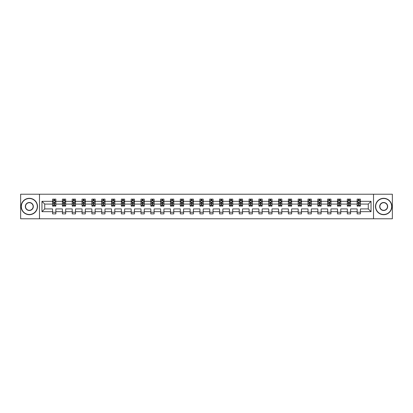 <?xml version="1.0" encoding="UTF-8"?>
<svg xmlns="http://www.w3.org/2000/svg" width="413" height="413" viewBox="0 0 413 413"><rect width="100%" height="100%" fill="white"/><g stroke="black" fill="none" stroke-linecap="round" stroke-linejoin="round"><path stroke-width="0.62" d="M373.517 218.782L392.35 218.782L392.35 194.218L373.517 194.218L373.517 218.782L39.483 218.782L39.483 194.218L20.65 194.218L20.65 218.782L39.483 218.782M360.42 211.673L360.42 208.921L368.277 208.921L371.029 211.673L360.42 211.673L360.42 213.867L357.147 213.867L357.147 211.673L350.596 211.673L350.596 213.867L347.323 213.867L347.323 211.673L340.771 211.673L340.771 213.867L337.493 213.867L337.493 211.673L330.947 211.673L330.947 213.867L327.669 213.867L327.669 211.673L321.123 211.673L321.123 213.867L317.845 213.867L317.845 211.673L311.299 211.673L311.299 213.867L308.021 213.867L308.021 211.673L301.469 211.673L301.469 213.867L298.196 213.867L298.196 211.673L291.645 211.673L291.645 213.867L288.372 213.867L288.372 211.673L281.821 211.673L281.821 213.867L278.548 213.867L278.548 211.673L271.997 211.673L271.997 213.867L268.724 213.867L268.724 211.673L262.172 211.673L262.172 213.867L258.899 213.867L258.899 211.673L252.348 211.673L252.348 213.867L249.075 213.867L249.075 211.673L242.524 211.673L242.524 213.867L239.251 213.867L239.251 211.673L232.7 211.673L232.7 213.867L229.427 213.867L229.427 211.673L222.875 211.673L222.875 213.867L219.597 213.867L219.597 211.673L213.051 211.673L213.051 213.867L209.773 213.867L209.773 211.673L203.227 211.673L203.227 213.867L199.949 213.867L199.949 211.673L193.403 211.673L193.403 213.867L190.125 213.867L190.125 211.673L183.573 211.673L183.573 213.867L180.3 213.867L180.3 211.673L173.749 211.673L173.749 213.867L170.476 213.867L170.476 211.673L163.925 211.673L163.925 213.867L160.652 213.867L160.652 211.673L154.101 211.673L154.101 213.867L150.828 213.867L150.828 211.673L144.276 211.673L144.276 213.867L141.003 213.867L141.003 211.673L134.452 211.673L134.452 213.867L131.179 213.867L131.179 211.673L124.628 211.673L124.628 213.867L121.355 213.867L121.355 211.673L114.804 211.673L114.804 213.867L111.531 213.867L111.531 211.673L104.979 211.673L104.979 213.867L101.701 213.867L101.701 211.673L95.155 211.673L95.155 213.867L91.877 213.867L91.877 211.673L85.331 211.673L85.331 213.867L82.053 213.867L82.053 211.673L75.507 211.673L75.507 213.867L72.229 213.867L72.229 211.673L65.677 211.673L65.677 213.867L62.404 213.867L62.404 211.673L55.853 211.673L55.853 213.867L52.58 213.867L52.58 211.673L41.971 211.673L41.971 201.327L52.58 201.327L52.58 199.133L55.853 199.133L55.853 201.327L62.404 201.327L62.404 199.133L65.677 199.133L65.677 201.327L72.229 201.327L72.229 199.133L75.507 199.133L75.507 201.327L82.053 201.327L82.053 199.133L85.331 199.133L85.331 201.327L91.877 201.327L91.877 199.133L95.155 199.133L95.155 201.327L101.701 201.327L101.701 199.133L104.979 199.133L104.979 201.327L111.531 201.327L111.531 199.133L114.804 199.133L114.804 201.327L121.355 201.327L121.355 199.133L124.628 199.133L124.628 201.327L131.179 201.327L131.179 199.133L134.452 199.133L134.452 201.327L141.003 201.327L141.003 199.133L144.276 199.133L144.276 201.327L150.828 201.327L150.828 199.133L154.101 199.133L154.101 201.327L160.652 201.327L160.652 199.133L163.925 199.133L163.925 201.327L170.476 201.327L170.476 199.133L173.749 199.133L173.749 201.327L180.3 201.327L180.3 199.133L183.573 199.133L183.573 201.327L190.125 201.327L190.125 199.133L193.403 199.133L193.403 201.327L199.949 201.327L199.949 199.133L203.227 199.133L203.227 201.327L209.773 201.327L209.773 199.133L213.051 199.133L213.051 201.327L219.597 201.327L219.597 199.133L222.875 199.133L222.875 201.327L229.427 201.327L229.427 199.133L232.7 199.133L232.7 201.327L239.251 201.327L239.251 199.133L242.524 199.133L242.524 201.327L249.075 201.327L249.075 199.133L252.348 199.133L252.348 201.327L258.899 201.327L258.899 199.133L262.172 199.133L262.172 201.327L268.724 201.327L268.724 199.133L271.997 199.133L271.997 201.327L278.548 201.327L278.548 199.133L281.821 199.133L281.821 201.327L288.372 201.327L288.372 199.133L291.645 199.133L291.645 201.327L298.196 201.327L298.196 199.133L301.469 199.133L301.469 201.327L308.021 201.327L308.021 199.133L311.299 199.133L311.299 201.327L317.845 201.327L317.845 199.133L321.123 199.133L321.123 201.327L327.669 201.327L327.669 199.133L330.947 199.133L330.947 201.327L337.493 201.327L337.493 199.133L340.771 199.133L340.771 201.327L347.323 201.327L347.323 199.133L350.596 199.133L350.596 201.327L357.147 201.327L357.147 199.133L360.42 199.133L360.42 201.327L371.029 201.327L371.029 211.673M373.517 194.218L39.483 194.218M357.147 201.327L357.147 204.079L350.596 204.079L350.596 201.327M350.596 211.673L350.596 208.921L357.147 208.921L357.147 211.673M347.323 201.327L347.323 204.079L340.771 204.079L340.771 201.327M340.771 211.673L340.771 208.921L347.323 208.921L347.323 211.673M337.493 201.327L337.493 204.079L330.947 204.079L330.947 201.327M330.947 211.673L330.947 208.921L337.493 208.921L337.493 211.673M327.669 201.327L327.669 204.079L321.123 204.079L321.123 201.327M321.123 211.673L321.123 208.921L327.669 208.921L327.669 211.673M317.845 201.327L317.845 204.079L311.299 204.079L311.299 201.327M311.299 211.673L311.299 208.921L317.845 208.921L317.845 211.673M308.021 201.327L308.021 204.079L301.469 204.079L301.469 201.327M301.469 211.673L301.469 208.921L308.021 208.921L308.021 211.673M298.196 201.327L298.196 204.079L291.645 204.079L291.645 201.327M291.645 211.673L291.645 208.921L298.196 208.921L298.196 211.673M288.372 201.327L288.372 204.079L281.821 204.079L281.821 201.327M281.821 211.673L281.821 208.921L288.372 208.921L288.372 211.673M278.548 201.327L278.548 204.079L271.997 204.079L271.997 201.327M271.997 211.673L271.997 208.921L278.548 208.921L278.548 211.673M268.724 201.327L268.724 204.079L262.172 204.079L262.172 201.327M262.172 211.673L262.172 208.921L268.724 208.921L268.724 211.673M258.899 201.327L258.899 204.079L252.348 204.079L252.348 201.327M252.348 211.673L252.348 208.921L258.899 208.921L258.899 211.673M249.075 201.327L249.075 204.079L242.524 204.079L242.524 201.327M242.524 211.673L242.524 208.921L249.075 208.921L249.075 211.673M239.251 201.327L239.251 204.079L232.7 204.079L232.7 201.327M232.7 211.673L232.7 208.921L239.251 208.921L239.251 211.673M229.427 201.327L229.427 204.079L222.875 204.079L222.875 201.327M222.875 211.673L222.875 208.921L229.427 208.921L229.427 211.673M219.597 201.327L219.597 204.079L213.051 204.079L213.051 201.327M213.051 211.673L213.051 208.921L219.597 208.921L219.597 211.673M209.773 201.327L209.773 204.079L203.227 204.079L203.227 201.327M203.227 211.673L203.227 208.921L209.773 208.921L209.773 211.673M199.949 201.327L199.949 204.079L193.403 204.079L193.403 201.327M193.403 211.673L193.403 208.921L199.949 208.921L199.949 211.673M190.125 201.327L190.125 204.079L183.573 204.079L183.573 201.327M183.573 211.673L183.573 208.921L190.125 208.921L190.125 211.673M180.3 201.327L180.3 204.079L173.749 204.079L173.749 201.327M173.749 211.673L173.749 208.921L180.3 208.921L180.3 211.673M170.476 201.327L170.476 204.079L163.925 204.079L163.925 201.327M163.925 211.673L163.925 208.921L170.476 208.921L170.476 211.673M160.652 201.327L160.652 204.079L154.101 204.079L154.101 201.327M154.101 211.673L154.101 208.921L160.652 208.921L160.652 211.673M150.828 201.327L150.828 204.079L144.276 204.079L144.276 201.327M144.276 211.673L144.276 208.921L150.828 208.921L150.828 211.673M141.003 201.327L141.003 204.079L134.452 204.079L134.452 201.327M134.452 211.673L134.452 208.921L141.003 208.921L141.003 211.673M131.179 201.327L131.179 204.079L124.628 204.079L124.628 201.327M124.628 211.673L124.628 208.921L131.179 208.921L131.179 211.673M121.355 201.327L121.355 204.079L114.804 204.079L114.804 201.327M114.804 211.673L114.804 208.921L121.355 208.921L121.355 211.673M111.531 201.327L111.531 204.079L104.979 204.079L104.979 201.327M104.979 211.673L104.979 208.921L111.531 208.921L111.531 211.673M101.701 201.327L101.701 204.079L95.155 204.079L95.155 201.327M95.155 211.673L95.155 208.921L101.701 208.921L101.701 211.673M91.877 201.327L91.877 204.079L85.331 204.079L85.331 201.327M85.331 211.673L85.331 208.921L91.877 208.921L91.877 211.673M82.053 201.327L82.053 204.079L75.507 204.079L75.507 201.327M75.507 211.673L75.507 208.921L82.053 208.921L82.053 211.673M72.229 201.327L72.229 204.079L65.677 204.079L65.677 201.327M65.677 211.673L65.677 208.921L72.229 208.921L72.229 211.673M62.404 201.327L62.404 204.079L55.853 204.079L55.853 201.327M55.853 211.673L55.853 208.921L62.404 208.921L62.404 211.673M52.58 201.327L52.58 204.079L44.723 204.079L44.723 208.921L52.58 208.921L52.58 211.673M41.971 201.327L44.723 204.079M368.277 208.921L368.277 204.079L360.42 204.079L360.42 201.327M358.391 200.77L359.176 200.77M348.567 200.77L349.352 200.77M338.743 200.77L339.527 200.77M328.913 200.77L329.703 200.77M319.089 200.77L319.879 200.77M309.265 200.77L310.055 200.77M299.44 200.77L300.225 200.77M289.616 200.77L290.401 200.77M279.792 200.77L280.577 200.77M269.968 200.77L270.752 200.77M260.144 200.77L260.928 200.77M250.319 200.77L251.104 200.77M240.495 200.77L241.28 200.77M230.671 200.77L231.456 200.77M220.847 200.77L221.631 200.77M211.017 200.77L211.807 200.77M201.193 200.77L201.983 200.77M191.369 200.77L192.153 200.77M181.544 200.77L182.329 200.77M171.72 200.77L172.505 200.77M161.896 200.77L162.681 200.77M152.072 200.77L152.856 200.77M142.248 200.77L143.032 200.77M132.423 200.77L133.208 200.77M122.599 200.77L123.384 200.77M112.775 200.77L113.56 200.77M102.945 200.77L103.735 200.77M93.121 200.77L93.911 200.77M83.297 200.77L84.087 200.77M73.473 200.77L74.257 200.77M63.648 200.77L64.433 200.77M53.824 200.77L54.609 200.77M52.58 212.23L55.853 212.23M62.404 212.23L65.677 212.23M72.229 212.23L75.507 212.23M82.053 212.23L85.331 212.23M91.877 212.23L95.155 212.23M101.701 212.23L104.979 212.23M111.531 212.23L114.804 212.23M121.355 212.23L124.628 212.23M131.179 212.23L134.452 212.23M141.003 212.23L144.276 212.23M150.828 212.23L154.101 212.23M160.652 212.23L163.925 212.23M170.476 212.23L173.749 212.23M180.3 212.23L183.573 212.23M190.125 212.23L193.403 212.23M199.949 212.23L203.227 212.23M209.773 212.23L213.051 212.23M219.597 212.23L222.875 212.23M229.427 212.23L232.7 212.23M239.251 212.23L242.524 212.23M249.075 212.23L252.348 212.23M258.899 212.23L262.172 212.23M268.724 212.23L271.997 212.23M278.548 212.23L281.821 212.23M288.372 212.23L291.645 212.23M298.196 212.23L301.469 212.23M308.021 212.23L311.299 212.23M317.845 212.23L321.123 212.23M327.669 212.23L330.947 212.23M337.493 212.23L340.771 212.23M347.323 212.23L350.596 212.23M357.147 212.23L360.42 212.23M44.723 208.921L41.971 211.673M371.029 201.327L368.277 204.079M54.609 199.985L53.824 199.985M53.194 200.878L52.58 200.878L52.58 199.133L53.824 199.133L53.824 200.801M52.58 205.287L52.58 206.108L53.824 206.108L53.824 205.287L52.58 205.287L52.58 204.079M55.853 204.079L55.853 206.108L54.609 206.108L54.609 202.602L53.824 202.602L53.824 205.287M55.239 200.878L55.853 200.878L55.853 199.133L54.609 199.133L54.609 200.801M55.853 202.112L55.203 200.801L53.236 200.801L52.58 202.112M29.328 198.508A7.992 7.992 0 0 0 21.337 206.5A7.992 7.992 0 0 0 29.328 214.492A7.992 7.992 0 0 0 37.32 206.5A7.992 7.992 0 0 0 29.328 198.508M29.328 214.688A8.188 8.188 0 0 1 21.14 206.5A8.188 8.188 0 0 1 29.328 198.312A8.188 8.188 0 0 1 37.516 206.5A8.188 8.188 0 0 1 29.328 214.688M29.328 202.504A3.996 3.996 0 0 1 33.324 206.5A3.996 3.996 0 0 1 29.328 210.496A3.996 3.996 0 0 1 25.332 206.5A3.996 3.996 0 0 1 29.328 202.504M29.328 210.3A3.8 3.8 0 0 0 33.128 206.5A3.8 3.8 0 0 0 29.328 202.7A3.8 3.8 0 0 0 25.529 206.5A3.8 3.8 0 0 0 29.328 210.3M383.672 198.508A7.992 7.992 0 0 0 375.68 206.5A7.992 7.992 0 0 0 383.672 214.492A7.992 7.992 0 0 0 391.663 206.5A7.992 7.992 0 0 0 383.672 198.508M383.672 214.688A8.188 8.188 0 0 1 375.484 206.5A8.188 8.188 0 0 1 383.672 198.312A8.188 8.188 0 0 1 391.86 206.5A8.188 8.188 0 0 1 383.672 214.688M383.672 202.504A3.996 3.996 0 0 1 387.668 206.5A3.996 3.996 0 0 1 383.672 210.496A3.996 3.996 0 0 1 379.676 206.5A3.996 3.996 0 0 1 383.672 202.504M383.672 210.3A3.8 3.8 0 0 0 387.471 206.5A3.8 3.8 0 0 0 383.672 202.7A3.8 3.8 0 0 0 379.872 206.5A3.8 3.8 0 0 0 383.672 210.3M64.433 199.985L63.648 199.985M63.019 200.878L62.404 200.878L62.404 199.133L63.648 199.133L63.648 200.801M62.404 205.287L62.404 206.108L63.648 206.108L63.648 205.287L62.404 205.287L62.404 204.079M65.677 204.079L65.677 206.108L64.433 206.108L64.433 202.602L63.648 202.602L63.648 205.287M65.063 200.878L65.677 200.878L65.677 199.133L64.433 199.133L64.433 200.801M65.677 202.112L65.027 200.801L63.06 200.801L62.404 202.112M74.257 199.985L73.473 199.985M72.843 200.878L72.229 200.878L72.229 199.133L73.473 199.133L73.473 200.801M72.229 205.287L72.229 206.108L73.473 206.108L73.473 205.287L72.229 205.287L72.229 204.079M75.507 204.079L75.507 206.108L74.257 206.108L74.257 202.602L73.473 202.602L73.473 205.287M74.887 200.878L75.507 200.878L75.507 199.133L74.257 199.133L74.257 200.801M75.507 202.112L74.851 200.801L72.884 200.801L72.229 202.112M84.087 199.985L83.297 199.985M82.672 200.878L82.053 200.878L82.053 199.133L83.297 199.133L83.297 200.801M82.053 205.287L82.053 206.108L83.297 206.108L83.297 205.287L82.053 205.287L82.053 204.079M85.331 204.079L85.331 206.108L84.087 206.108L84.087 202.602L83.297 202.602L83.297 205.287M84.711 200.878L85.331 200.878L85.331 199.133L84.087 199.133L84.087 200.801M85.331 202.112L84.675 200.801L82.708 200.801L82.053 202.112M93.911 199.985L93.121 199.985M92.497 200.878L91.877 200.878L91.877 199.133L93.121 199.133L93.121 200.801M91.877 205.287L91.877 206.108L93.121 206.108L93.121 205.287L91.877 205.287L91.877 204.079M95.155 204.079L95.155 206.108L93.911 206.108L93.911 202.602L93.121 202.602L93.121 205.287M94.536 200.878L95.155 200.878L95.155 199.133L93.911 199.133L93.911 200.801M95.155 202.112L94.5 200.801L92.533 200.801L91.877 202.112M103.735 199.985L102.945 199.985M102.321 200.878L101.701 200.878L101.701 199.133L102.945 199.133L102.945 200.801M101.701 205.287L101.701 206.108L102.945 206.108L102.945 205.287L101.701 205.287L101.701 204.079M104.979 204.079L104.979 206.108L103.735 206.108L103.735 202.602L102.945 202.602L102.945 205.287M104.365 200.878L104.979 200.878L104.979 199.133L103.735 199.133L103.735 200.801M104.979 202.112L104.324 200.801L102.357 200.801L101.701 202.112M113.56 199.985L112.775 199.985M112.145 200.878L111.531 200.878L111.531 199.133L112.775 199.133L112.775 200.801M111.531 205.287L111.531 206.108L112.775 206.108L112.775 205.287L111.531 205.287L111.531 204.079M114.804 204.079L114.804 206.108L113.56 206.108L113.56 202.602L112.775 202.602L112.775 205.287M114.189 200.878L114.804 200.878L114.804 199.133L113.56 199.133L113.56 200.801M114.804 202.112L114.148 200.801L112.181 200.801L111.531 202.112M123.384 199.985L122.599 199.985M121.969 200.878L121.355 200.878L121.355 199.133L122.599 199.133L122.599 200.801M121.355 205.287L121.355 206.108L122.599 206.108L122.599 205.287L121.355 205.287L121.355 204.079M124.628 204.079L124.628 206.108L123.384 206.108L123.384 202.602L122.599 202.602L122.599 205.287M124.014 200.878L124.628 200.878L124.628 199.133L123.384 199.133L123.384 200.801M124.628 202.112L123.972 200.801L122.005 200.801L121.355 202.112M133.208 199.985L132.423 199.985M131.793 200.878L131.179 200.878L131.179 199.133L132.423 199.133L132.423 200.801M131.179 205.287L131.179 206.108L132.423 206.108L132.423 205.287L131.179 205.287L131.179 204.079M134.452 204.079L134.452 206.108L133.208 206.108L133.208 202.602L132.423 202.602L132.423 205.287M133.838 200.878L134.452 200.878L134.452 199.133L133.208 199.133L133.208 200.801M134.452 202.112L133.797 200.801L131.835 200.801L131.179 202.112M143.032 199.985L142.248 199.985M141.618 200.878L141.003 200.878L141.003 199.133L142.248 199.133L142.248 200.801M141.003 205.287L141.003 206.108L142.248 206.108L142.248 205.287L141.003 205.287L141.003 204.079M144.276 204.079L144.276 206.108L143.032 206.108L143.032 202.602L142.248 202.602L142.248 205.287M143.662 200.878L144.276 200.878L144.276 199.133L143.032 199.133L143.032 200.801M144.276 202.112L143.621 200.801L141.659 200.801L141.003 202.112M152.856 199.985L152.072 199.985M151.442 200.878L150.828 200.878L150.828 199.133L152.072 199.133L152.072 200.801M150.828 205.287L150.828 206.108L152.072 206.108L152.072 205.287L150.828 205.287L150.828 204.079M154.101 204.079L154.101 206.108L152.856 206.108L152.856 202.602L152.072 202.602L152.072 205.287M153.486 200.878L154.101 200.878L154.101 199.133L152.856 199.133L152.856 200.801M154.101 202.112L153.445 200.801L151.483 200.801L150.828 202.112M162.681 199.985L161.896 199.985M161.266 200.878L160.652 200.878L160.652 199.133L161.896 199.133L161.896 200.801M160.652 205.287L160.652 206.108L161.896 206.108L161.896 205.287L160.652 205.287L160.652 204.079M163.925 204.079L163.925 206.108L162.681 206.108L162.681 202.602L161.896 202.602L161.896 205.287M163.311 200.878L163.925 200.878L163.925 199.133L162.681 199.133L162.681 200.801M163.925 202.112L163.269 200.801L161.307 200.801L160.652 202.112M172.505 199.985L171.72 199.985M171.09 200.878L170.476 200.878L170.476 199.133L171.72 199.133L171.72 200.801M170.476 205.287L170.476 206.108L171.72 206.108L171.72 205.287L170.476 205.287L170.476 204.079M173.749 204.079L173.749 206.108L172.505 206.108L172.505 202.602L171.72 202.602L171.72 205.287M173.135 200.878L173.749 200.878L173.749 199.133L172.505 199.133L172.505 200.801M173.749 202.112L173.099 200.801L171.132 200.801L170.476 202.112M182.329 199.985L181.544 199.985M180.915 200.878L180.3 200.878L180.3 199.133L181.544 199.133L181.544 200.801M180.3 205.287L180.3 206.108L181.544 206.108L181.544 205.287L180.3 205.287L180.3 204.079M183.573 204.079L183.573 206.108L182.329 206.108L182.329 202.602L181.544 202.602L181.544 205.287M182.959 200.878L183.573 200.878L183.573 199.133L182.329 199.133L182.329 200.801M183.573 202.112L182.923 200.801L180.956 200.801L180.3 202.112M192.153 199.985L191.369 199.985M190.739 200.878L190.125 200.878L190.125 199.133L191.369 199.133L191.369 200.801M190.125 205.287L190.125 206.108L191.369 206.108L191.369 205.287L190.125 205.287L190.125 204.079M193.403 204.079L193.403 206.108L192.153 206.108L192.153 202.602L191.369 202.602L191.369 205.287M192.783 200.878L193.403 200.878L193.403 199.133L192.153 199.133L192.153 200.801M193.403 202.112L192.747 200.801L190.78 200.801L190.125 202.112M201.983 199.985L201.193 199.985M200.568 200.878L199.949 200.878L199.949 199.133L201.193 199.133L201.193 200.801M199.949 205.287L199.949 206.108L201.193 206.108L201.193 205.287L199.949 205.287L199.949 204.079M203.227 204.079L203.227 206.108L201.983 206.108L201.983 202.602L201.193 202.602L201.193 205.287M202.607 200.878L203.227 200.878L203.227 199.133L201.983 199.133L201.983 200.801M203.227 202.112L202.571 200.801L200.604 200.801L199.949 202.112M211.807 199.985L211.017 199.985M210.393 200.878L209.773 200.878L209.773 199.133L211.017 199.133L211.017 200.801M209.773 205.287L209.773 206.108L211.017 206.108L211.017 205.287L209.773 205.287L209.773 204.079M213.051 204.079L213.051 206.108L211.807 206.108L211.807 202.602L211.017 202.602L211.017 205.287M212.432 200.878L213.051 200.878L213.051 199.133L211.807 199.133L211.807 200.801M213.051 202.112L212.396 200.801L210.429 200.801L209.773 202.112M221.631 199.985L220.847 199.985M220.217 200.878L219.597 200.878L219.597 199.133L220.847 199.133L220.847 200.801M219.597 205.287L219.597 206.108L220.847 206.108L220.847 205.287L219.597 205.287L219.597 204.079M222.875 204.079L222.875 206.108L221.631 206.108L221.631 202.602L220.847 202.602L220.847 205.287M222.261 200.878L222.875 200.878L222.875 199.133L221.631 199.133L221.631 200.801M222.875 202.112L222.22 200.801L220.253 200.801L219.597 202.112M231.456 199.985L230.671 199.985M230.041 200.878L229.427 200.878L229.427 199.133L230.671 199.133L230.671 200.801M229.427 205.287L229.427 206.108L230.671 206.108L230.671 205.287L229.427 205.287L229.427 204.079M232.7 204.079L232.7 206.108L231.456 206.108L231.456 202.602L230.671 202.602L230.671 205.287M232.085 200.878L232.7 200.878L232.7 199.133L231.456 199.133L231.456 200.801M232.7 202.112L232.044 200.801L230.077 200.801L229.427 202.112M241.28 199.985L240.495 199.985M239.865 200.878L239.251 200.878L239.251 199.133L240.495 199.133L240.495 200.801M239.251 205.287L239.251 206.108L240.495 206.108L240.495 205.287L239.251 205.287L239.251 204.079M242.524 204.079L242.524 206.108L241.28 206.108L241.28 202.602L240.495 202.602L240.495 205.287M241.91 200.878L242.524 200.878L242.524 199.133L241.28 199.133L241.28 200.801M242.524 202.112L241.868 200.801L239.901 200.801L239.251 202.112M251.104 199.985L250.319 199.985M249.689 200.878L249.075 200.878L249.075 199.133L250.319 199.133L250.319 200.801M249.075 205.287L249.075 206.108L250.319 206.108L250.319 205.287L249.075 205.287L249.075 204.079M252.348 204.079L252.348 206.108L251.104 206.108L251.104 202.602L250.319 202.602L250.319 205.287M251.734 200.878L252.348 200.878L252.348 199.133L251.104 199.133L251.104 200.801M252.348 202.112L251.693 200.801L249.731 200.801L249.075 202.112M260.928 199.985L260.144 199.985M259.514 200.878L258.899 200.878L258.899 199.133L260.144 199.133L260.144 200.801M258.899 205.287L258.899 206.108L260.144 206.108L260.144 205.287L258.899 205.287L258.899 204.079M262.172 204.079L262.172 206.108L260.928 206.108L260.928 202.602L260.144 202.602L260.144 205.287M261.558 200.878L262.172 200.878L262.172 199.133L260.928 199.133L260.928 200.801M262.172 202.112L261.517 200.801L259.555 200.801L258.899 202.112M270.752 199.985L269.968 199.985M269.338 200.878L268.724 200.878L268.724 199.133L269.968 199.133L269.968 200.801M268.724 205.287L268.724 206.108L269.968 206.108L269.968 205.287L268.724 205.287L268.724 204.079M271.997 204.079L271.997 206.108L270.752 206.108L270.752 202.602L269.968 202.602L269.968 205.287M271.382 200.878L271.997 200.878L271.997 199.133L270.752 199.133L270.752 200.801M271.997 202.112L271.341 200.801L269.379 200.801L268.724 202.112M280.577 199.985L279.792 199.985M279.162 200.878L278.548 200.878L278.548 199.133L279.792 199.133L279.792 200.801M278.548 205.287L278.548 206.108L279.792 206.108L279.792 205.287L278.548 205.287L278.548 204.079M281.821 204.079L281.821 206.108L280.577 206.108L280.577 202.602L279.792 202.602L279.792 205.287M281.207 200.878L281.821 200.878L281.821 199.133L280.577 199.133L280.577 200.801M281.821 202.112L281.165 200.801L279.203 200.801L278.548 202.112M290.401 199.985L289.616 199.985M288.986 200.878L288.372 200.878L288.372 199.133L289.616 199.133L289.616 200.801M288.372 205.287L288.372 206.108L289.616 206.108L289.616 205.287L288.372 205.287L288.372 204.079M291.645 204.079L291.645 206.108L290.401 206.108L290.401 202.602L289.616 202.602L289.616 205.287M291.031 200.878L291.645 200.878L291.645 199.133L290.401 199.133L290.401 200.801M291.645 202.112L290.995 200.801L289.028 200.801L288.372 202.112M300.225 199.985L299.44 199.985M298.811 200.878L298.196 200.878L298.196 199.133L299.44 199.133L299.44 200.801M298.196 205.287L298.196 206.108L299.44 206.108L299.44 205.287L298.196 205.287L298.196 204.079M301.469 204.079L301.469 206.108L300.225 206.108L300.225 202.602L299.44 202.602L299.44 205.287M300.855 200.878L301.469 200.878L301.469 199.133L300.225 199.133L300.225 200.801M301.469 202.112L300.819 200.801L298.852 200.801L298.196 202.112M310.055 199.985L309.265 199.985M308.635 200.878L308.021 200.878L308.021 199.133L309.265 199.133L309.265 200.801M308.021 205.287L308.021 206.108L309.265 206.108L309.265 205.287L308.021 205.287L308.021 204.079M311.299 204.079L311.299 206.108L310.055 206.108L310.055 202.602L309.265 202.602L309.265 205.287M310.679 200.878L311.299 200.878L311.299 199.133L310.055 199.133L310.055 200.801M311.299 202.112L310.643 200.801L308.676 200.801L308.021 202.112M319.879 199.985L319.089 199.985M318.464 200.878L317.845 200.878L317.845 199.133L319.089 199.133L319.089 200.801M317.845 205.287L317.845 206.108L319.089 206.108L319.089 205.287L317.845 205.287L317.845 204.079M321.123 204.079L321.123 206.108L319.879 206.108L319.879 202.602L319.089 202.602L319.089 205.287M320.503 200.878L321.123 200.878L321.123 199.133L319.879 199.133L319.879 200.801M321.123 202.112L320.467 200.801L318.5 200.801L317.845 202.112M329.703 199.985L328.913 199.985M328.289 200.878L327.669 200.878L327.669 199.133L328.913 199.133L328.913 200.801M327.669 205.287L327.669 206.108L328.913 206.108L328.913 205.287L327.669 205.287L327.669 204.079M330.947 204.079L330.947 206.108L329.703 206.108L329.703 202.602L328.913 202.602L328.913 205.287M330.328 200.878L330.947 200.878L330.947 199.133L329.703 199.133L329.703 200.801M330.947 202.112L330.292 200.801L328.325 200.801L327.669 202.112M339.527 199.985L338.743 199.985M338.113 200.878L337.493 200.878L337.493 199.133L338.743 199.133L338.743 200.801M337.493 205.287L337.493 206.108L338.743 206.108L338.743 205.287L337.493 205.287L337.493 204.079M340.771 204.079L340.771 206.108L339.527 206.108L339.527 202.602L338.743 202.602L338.743 205.287M340.157 200.878L340.771 200.878L340.771 199.133L339.527 199.133L339.527 200.801M340.771 202.112L340.116 200.801L338.149 200.801L337.493 202.112M349.352 199.985L348.567 199.985M347.937 200.878L347.323 200.878L347.323 199.133L348.567 199.133L348.567 200.801M347.323 205.287L347.323 206.108L348.567 206.108L348.567 205.287L347.323 205.287L347.323 204.079M350.596 204.079L350.596 206.108L349.352 206.108L349.352 202.602L348.567 202.602L348.567 205.287M349.981 200.878L350.596 200.878L350.596 199.133L349.352 199.133L349.352 200.801M350.596 202.112L349.94 200.801L347.973 200.801L347.323 202.112M359.176 199.985L358.391 199.985M357.761 200.878L357.147 200.878L357.147 199.133L358.391 199.133L358.391 200.801M357.147 205.287L357.147 206.108L358.391 206.108L358.391 205.287L357.147 205.287L357.147 204.079M360.42 204.079L360.42 206.108L359.176 206.108L359.176 202.602L358.391 202.602L358.391 205.287M359.806 200.878L360.42 200.878L360.42 199.133L359.176 199.133L359.176 200.801M360.42 202.112L359.764 200.801L357.797 200.801L357.147 202.112M55.838 202.081L52.596 202.081M55.853 205.287L54.609 205.287M53.824 203.532L52.58 203.532M55.853 203.532L54.609 203.532M54.609 200.398L53.824 200.398M65.662 202.081L62.42 202.081M65.677 205.287L64.433 205.287M63.648 203.532L62.404 203.532M65.677 203.532L64.433 203.532M64.433 200.398L63.648 200.398M75.486 202.081L72.244 202.081M75.507 205.287L74.257 205.287M73.473 203.532L72.229 203.532M75.507 203.532L74.257 203.532M74.257 200.398L73.473 200.398M85.31 202.081L82.068 202.081M85.331 205.287L84.087 205.287M83.297 203.532L82.053 203.532M85.331 203.532L84.087 203.532M84.087 200.398L83.297 200.398M95.14 202.081L91.898 202.081M95.155 205.287L93.911 205.287M93.121 203.532L91.877 203.532M95.155 203.532L93.911 203.532M93.911 200.398L93.121 200.398M104.964 202.081L101.722 202.081M104.979 205.287L103.735 205.287M102.945 203.532L101.701 203.532M104.979 203.532L103.735 203.532M103.735 200.398L102.945 200.398M114.788 202.081L111.546 202.081M114.804 205.287L113.56 205.287M112.775 203.532L111.531 203.532M114.804 203.532L113.56 203.532M113.56 200.398L112.775 200.398M124.612 202.081L121.37 202.081M124.628 205.287L123.384 205.287M122.599 203.532L121.355 203.532M124.628 203.532L123.384 203.532M123.384 200.398L122.599 200.398M134.437 202.081L131.195 202.081M134.452 205.287L133.208 205.287M132.423 203.532L131.179 203.532M134.452 203.532L133.208 203.532M133.208 200.398L132.423 200.398M144.261 202.081L141.019 202.081M144.276 205.287L143.032 205.287M142.248 203.532L141.003 203.532M144.276 203.532L143.032 203.532M143.032 200.398L142.248 200.398M154.085 202.081L150.843 202.081M154.101 205.287L152.856 205.287M152.072 203.532L150.828 203.532M154.101 203.532L152.856 203.532M152.856 200.398L152.072 200.398M163.909 202.081L160.667 202.081M163.925 205.287L162.681 205.287M161.896 203.532L160.652 203.532M163.925 203.532L162.681 203.532M162.681 200.398L161.896 200.398M173.734 202.081L170.492 202.081M173.749 205.287L172.505 205.287M171.72 203.532L170.476 203.532M173.749 203.532L172.505 203.532M172.505 200.398L171.72 200.398M183.558 202.081L180.316 202.081M183.573 205.287L182.329 205.287M181.544 203.532L180.3 203.532M183.573 203.532L182.329 203.532M182.329 200.398L181.544 200.398M193.382 202.081L190.14 202.081M193.403 205.287L192.153 205.287M191.369 203.532L190.125 203.532M193.403 203.532L192.153 203.532M192.153 200.398L191.369 200.398M203.206 202.081L199.964 202.081M203.227 205.287L201.983 205.287M201.193 203.532L199.949 203.532M203.227 203.532L201.983 203.532M201.983 200.398L201.193 200.398M213.036 202.081L209.794 202.081M213.051 205.287L211.807 205.287M211.017 203.532L209.773 203.532M213.051 203.532L211.807 203.532M211.807 200.398L211.017 200.398M222.86 202.081L219.618 202.081M222.875 205.287L221.631 205.287M220.847 203.532L219.597 203.532M222.875 203.532L221.631 203.532M221.631 200.398L220.847 200.398M232.684 202.081L229.442 202.081M232.7 205.287L231.456 205.287M230.671 203.532L229.427 203.532M232.7 203.532L231.456 203.532M231.456 200.398L230.671 200.398M242.508 202.081L239.266 202.081M242.524 205.287L241.28 205.287M240.495 203.532L239.251 203.532M242.524 203.532L241.28 203.532M241.28 200.398L240.495 200.398M252.333 202.081L249.091 202.081M252.348 205.287L251.104 205.287M250.319 203.532L249.075 203.532M252.348 203.532L251.104 203.532M251.104 200.398L250.319 200.398M262.157 202.081L258.915 202.081M262.172 205.287L260.928 205.287M260.144 203.532L258.899 203.532M262.172 203.532L260.928 203.532M260.928 200.398L260.144 200.398M271.981 202.081L268.739 202.081M271.997 205.287L270.752 205.287M269.968 203.532L268.724 203.532M271.997 203.532L270.752 203.532M270.752 200.398L269.968 200.398M281.805 202.081L278.563 202.081M281.821 205.287L280.577 205.287M279.792 203.532L278.548 203.532M281.821 203.532L280.577 203.532M280.577 200.398L279.792 200.398M291.63 202.081L288.388 202.081M291.645 205.287L290.401 205.287M289.616 203.532L288.372 203.532M291.645 203.532L290.401 203.532M290.401 200.398L289.616 200.398M301.454 202.081L298.212 202.081M301.469 205.287L300.225 205.287M299.44 203.532L298.196 203.532M301.469 203.532L300.225 203.532M300.225 200.398L299.44 200.398M311.278 202.081L308.036 202.081M311.299 205.287L310.055 205.287M309.265 203.532L308.021 203.532M311.299 203.532L310.055 203.532M310.055 200.398L309.265 200.398M321.102 202.081L317.86 202.081M321.123 205.287L319.879 205.287M319.089 203.532L317.845 203.532M321.123 203.532L319.879 203.532M319.879 200.398L319.089 200.398M330.932 202.081L327.69 202.081M330.947 205.287L329.703 205.287M328.913 203.532L327.669 203.532M330.947 203.532L329.703 203.532M329.703 200.398L328.913 200.398M340.756 202.081L337.514 202.081M340.771 205.287L339.527 205.287M338.743 203.532L337.493 203.532M340.771 203.532L339.527 203.532M339.527 200.398L338.743 200.398M350.58 202.081L347.338 202.081M350.596 205.287L349.352 205.287M348.567 203.532L347.323 203.532M350.596 203.532L349.352 203.532M349.352 200.398L348.567 200.398M360.404 202.081L357.162 202.081M360.42 205.287L359.176 205.287M358.391 203.532L357.147 203.532M360.42 203.532L359.176 203.532M359.176 200.398L358.391 200.398"/></g></svg>
